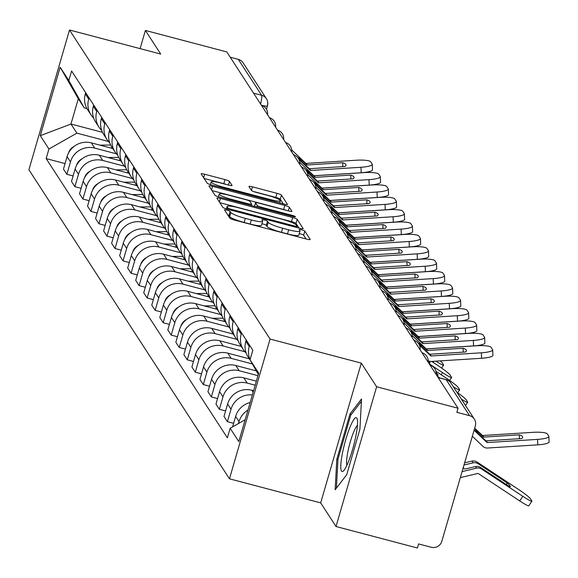 <?xml version="1.0" encoding="UTF-8"?>
<svg xmlns="http://www.w3.org/2000/svg" width="578" height="578" viewBox="0 0 578 578"><rect width="100%" height="100%" fill="white"/><g stroke="black" fill="none" stroke-linecap="round" stroke-linejoin="round"><path stroke-width="0.87" d="M226.995 210.132A2.948 0.433 16.2 0 0 224.517 209.857A2.948 0.433 16.2 0 0 224.531 209.937L229.899 218.209A4.212 0.614 16.2 0 0 234.422 220.045L306.694 239.119A4.212 0.614 16.2 0 0 310.227 239.516A4.212 0.614 16.2 0 0 310.198 239.4L304.837 231.128A2.948 0.433 16.2 0 0 301.673 229.842A2.948 0.433 16.2 0 0 299.194 229.567A2.948 0.433 16.2 0 0 299.216 229.647L299.91 230.716A13.475 1.965 16.2 0 1 299.996 231.084A13.475 1.965 16.2 0 1 288.675 229.82L282.656 228.231A13.475 1.965 16.2 0 1 268.192 222.349L267.498 221.273A2.948 0.433 16.2 0 0 264.334 219.987A2.948 0.433 16.2 0 0 261.856 219.712A2.948 0.433 16.2 0 0 261.877 219.792L262.571 220.861A13.475 1.965 16.2 0 1 262.658 221.23A13.475 1.965 16.2 0 1 251.336 219.965L245.318 218.376A13.475 1.965 16.2 0 1 230.853 212.494L230.152 211.418A2.948 0.433 16.2 0 0 226.995 210.132M306.087 238.96L303.652 235.203A2.948 0.433 16.2 0 0 300.488 233.917A2.948 0.433 16.2 0 0 299.252 233.642M299.996 231.084L298.812 235.159A13.475 1.965 16.2 0 1 287.49 233.895L281.472 232.305A13.475 1.965 16.2 0 1 267.007 226.424L266.314 225.348A2.948 0.433 16.2 0 0 263.149 224.062A2.948 0.433 16.2 0 0 261.913 223.787M229.495 181.434A4.212 0.614 16.2 0 0 224.972 179.599L204.699 174.245A4.212 0.614 16.2 0 0 201.158 173.848A4.212 0.614 16.2 0 0 201.187 173.964L207.148 183.147A4.212 0.614 16.2 0 0 211.671 184.982L283.935 204.056A4.212 0.614 16.2 0 0 287.476 204.453A4.212 0.614 16.2 0 0 287.447 204.337L281.486 195.154A4.212 0.614 16.2 0 0 276.97 193.319L252.478 186.853A4.212 0.614 16.2 0 0 248.937 186.456A4.212 0.614 16.2 0 0 248.966 186.571L251.517 190.502A4.212 0.614 16.2 0 0 256.04 192.344L268.185 195.545A11.264 1.647 16.2 0 1 280.352 200.768A11.264 1.647 16.2 0 1 270.887 199.713L223.31 187.156A11.264 1.647 16.2 0 1 211.143 181.933A11.264 1.647 16.2 0 1 220.608 182.988L228.534 185.083A4.212 0.614 16.2 0 0 232.074 185.48A4.212 0.614 16.2 0 0 232.045 185.365L229.495 181.434L228.44 185.061M361.293 363.129L320.689 502.889L336.02 526.515L376.625 386.754L361.293 363.129L270.078 339.055L69.505 29.998L160.72 54.072L145.389 30.446L226.786 51.926L458.029 408.234L456.844 412.309L469.524 415.654L446.216 379.739A8.576 1.416 -75.2 0 0 446.035 379.594A8.576 1.416 -75.2 0 0 445.811 379.638M376.625 386.754L458.029 408.234M220.406 198.449A4.212 0.614 16.2 0 0 216.866 198.052A4.212 0.614 16.2 0 0 216.894 198.167L222.855 207.35A4.212 0.614 16.2 0 0 227.378 209.185L299.642 228.259A4.212 0.614 16.2 0 0 303.183 228.657A4.212 0.614 16.2 0 0 303.154 228.541L297.193 219.358A4.212 0.614 16.2 0 0 292.678 217.523L220.406 198.449L219.38 201.989M215.002 195.248L209.041 186.065A4.212 0.614 16.2 0 1 209.012 185.95A4.212 0.614 16.2 0 1 212.552 186.347L284.824 205.421A4.212 0.614 16.2 0 1 289.34 207.256L291.89 211.187A4.212 0.614 16.2 0 1 291.919 211.302A4.212 0.614 16.2 0 1 288.386 210.905L259.074 203.174A4.212 0.614 16.2 0 0 255.534 202.777A4.212 0.614 16.2 0 0 255.563 202.892L257.253 205.501A4.212 0.614 16.2 0 0 261.776 207.336L292.287 215.392A2.948 0.433 16.2 0 1 295.474 216.757A2.948 0.433 16.2 0 1 292.995 216.475L219.524 197.084A4.212 0.614 16.2 0 1 215.002 195.248M336.02 526.515L417.417 548.002L418.602 543.927L431.282 547.272A8.576 8.367 147 0 0 441.83 541.283L475.333 425.964A8.576 8.367 147 0 0 469.524 415.654M320.689 502.889L229.473 478.815L28.9 169.766L69.505 29.998M145.389 30.446L140.107 48.631M230.225 57.222L238.288 59.353A8.576 8.367 -33 0 1 243.114 62.829L266.422 98.744A8.576 8.367 147 0 0 261.596 95.269L238.288 59.353M250.144 402.534A19.731 19.247 147 0 0 235.636 416.384L239.032 421.615A19.731 19.247 -33 0 1 247.955 410.077M239.032 421.615L238.476 423.53M235.636 416.384L232.587 426.875M250.101 359.617A19.731 19.247 -33 0 1 249.241 346.497L249.602 345.254M233.62 423.32L227.4 421.673L231.005 409.246A19.731 19.247 -33 0 1 252.355 394.933M246.206 340.023L245.845 341.266A19.731 19.247 147 0 0 248.106 356.973L250.708 360.975M253.583 390.685L251.871 390.237A19.731 19.247 147 0 0 227.609 404.015L224.004 416.442L227.4 421.673M246.199 353.136A19.731 19.247 -33 0 1 243.475 349.834A19.731 19.247 -33 0 1 241.214 334.127L241.575 332.885M225.593 410.951L219.373 409.303L222.978 396.876A19.731 19.247 -33 0 1 247.239 383.098L255.18 385.194M238.179 327.654L237.818 328.896A19.731 19.247 147 0 0 240.08 344.604L243.475 349.834M256.35 381.169L243.844 377.868A19.731 19.247 147 0 0 219.582 391.646L215.977 404.073L219.373 409.303M238.172 340.767A19.731 19.247 -33 0 1 235.448 337.465A19.731 19.247 -33 0 1 233.187 321.758L233.548 320.515M217.566 398.582L211.346 396.942L214.951 384.507A19.731 19.247 -33 0 1 239.213 370.729L257.947 375.678M230.152 315.285L229.791 316.527A19.731 19.247 147 0 0 232.053 332.234L235.448 337.465M256.307 370.91L235.817 365.498A19.731 19.247 147 0 0 211.555 379.276L207.95 391.703L211.346 396.942M230.145 328.398A19.731 19.247 -33 0 1 227.421 325.096A19.731 19.247 -33 0 1 225.16 309.389L225.521 308.146M209.539 386.212L203.319 384.572L206.924 372.138A19.731 19.247 -33 0 1 231.186 358.36L252.391 363.959M222.125 302.915L221.764 304.158A19.731 19.247 147 0 0 224.026 319.865L227.421 325.096M249.299 358.808L227.79 353.129A19.731 19.247 147 0 0 203.528 366.907L199.923 379.334L203.319 384.572M222.118 316.029A19.731 19.247 -33 0 1 219.394 312.727A19.731 19.247 -33 0 1 217.133 297.02L217.494 295.777M201.512 373.843L195.292 372.203L198.897 359.776A19.731 19.247 -33 0 1 223.159 345.998L244.884 351.727M214.098 290.546L213.737 291.789A19.731 19.247 147 0 0 215.999 307.496L219.394 312.727M241.272 346.439L219.763 340.76A19.731 19.247 147 0 0 195.501 354.538L191.896 366.965L195.292 372.203M214.091 303.66A19.731 19.247 -33 0 1 211.367 300.358A19.731 19.247 -33 0 1 209.106 284.651L209.467 283.408M193.486 361.474L187.265 359.834L190.87 347.407A19.731 19.247 -33 0 1 215.132 333.629L236.857 339.358M206.071 278.177L205.71 279.42A19.731 19.247 147 0 0 207.972 295.127L211.367 300.358M233.245 334.07L211.736 328.391A19.731 19.247 147 0 0 187.474 342.169L183.869 354.603L187.265 359.834M206.064 291.298A19.731 19.247 -33 0 1 203.34 287.989A19.731 19.247 -33 0 1 201.079 272.281L201.44 271.039M185.459 349.105L179.238 347.465L182.843 335.038A19.731 19.247 -33 0 1 207.105 321.26L228.83 326.989M198.044 265.808L197.683 267.05A19.731 19.247 147 0 0 199.945 282.758L203.34 287.989M225.218 321.7L203.709 316.029A19.731 19.247 147 0 0 179.447 329.807L175.842 342.234L179.238 347.465M198.037 278.928A19.731 19.247 -33 0 1 195.313 275.627A19.731 19.247 -33 0 1 193.052 259.919L193.413 258.677M177.432 336.736L171.211 335.096L174.816 322.669A19.731 19.247 -33 0 1 199.078 308.89L220.803 314.62M190.018 253.439L189.656 254.681A19.731 19.247 147 0 0 191.918 270.388L195.313 275.627M217.191 309.331L195.682 303.66A19.731 19.247 147 0 0 171.42 317.438L167.815 329.865L171.211 335.096M190.01 266.559A19.731 19.247 -33 0 1 187.286 263.257A19.731 19.247 -33 0 1 185.025 247.55L185.386 246.307M169.405 324.374L163.184 322.726L166.789 310.299A19.731 19.247 -33 0 1 191.051 296.521L212.776 302.251M181.991 241.069L181.629 242.312A19.731 19.247 147 0 0 183.891 258.019L187.286 263.257M209.164 296.962L187.655 291.29A19.731 19.247 147 0 0 163.393 305.068L159.788 317.495L163.184 322.726M181.983 254.19A19.731 19.247 -33 0 1 179.259 250.888A19.731 19.247 -33 0 1 176.998 235.181L177.359 233.938M161.378 312.004L155.157 310.357L158.762 297.93A19.731 19.247 -33 0 1 183.024 284.152L204.749 289.889M173.964 228.7L173.602 229.95A19.731 19.247 147 0 0 175.864 245.657L179.259 250.888M201.137 284.6L179.628 278.921A19.731 19.247 147 0 0 155.366 292.699L151.761 305.126L155.157 310.357M173.956 241.821A19.731 19.247 -33 0 1 171.233 238.519A19.731 19.247 -33 0 1 168.971 222.812L169.332 221.569M153.351 299.635L147.13 297.988L150.735 285.561A19.731 19.247 -33 0 1 174.997 271.783L196.722 277.519M165.937 216.338L165.575 217.581A19.731 19.247 147 0 0 167.837 233.288L171.233 238.519M193.11 272.231L171.601 266.552A19.731 19.247 147 0 0 147.339 280.33L143.734 292.757L147.13 297.988M165.929 229.452A19.731 19.247 -33 0 1 163.206 226.15A19.731 19.247 -33 0 1 160.944 210.443L161.305 209.2M145.324 287.266L139.103 285.619L142.708 273.192A19.731 19.247 -33 0 1 166.97 259.414L188.695 265.15M157.91 203.969L157.548 205.212A19.731 19.247 147 0 0 159.81 220.919L163.206 226.15M185.083 259.862L163.574 254.183A19.731 19.247 147 0 0 139.312 267.961L135.707 280.388L139.103 285.619M157.902 217.082A19.731 19.247 -33 0 1 155.179 213.781A19.731 19.247 -33 0 1 152.917 198.073L153.278 196.831M137.297 274.897L131.076 273.257L134.681 260.822A19.731 19.247 -33 0 1 158.943 247.044L180.668 252.781M149.883 191.6L149.521 192.842A19.731 19.247 147 0 0 151.783 208.55L155.179 213.781M177.056 247.492L155.547 241.814A19.731 19.247 147 0 0 131.285 255.592L127.68 268.019L131.076 273.257M149.875 204.713A19.731 19.247 -33 0 1 147.152 201.411A19.731 19.247 -33 0 1 144.89 185.704L145.251 184.461M129.27 262.528L123.049 260.888L126.654 248.461A19.731 19.247 -33 0 1 150.916 234.682L172.641 240.412M141.856 179.231L141.494 180.473A19.731 19.247 147 0 0 143.756 196.18L147.152 201.411M169.029 235.123L147.52 229.444A19.731 19.247 147 0 0 123.258 243.222L119.653 255.649L123.049 260.888M141.848 192.344A19.731 19.247 -33 0 1 139.125 189.042A19.731 19.247 -33 0 1 136.863 173.335L137.224 172.092M121.243 250.158L115.022 248.518L118.627 236.091A19.731 19.247 -33 0 1 142.889 222.313L164.614 228.043M133.829 166.861L133.467 168.104A19.731 19.247 147 0 0 135.729 183.811L139.125 189.042M161.002 222.754L139.493 217.075A19.731 19.247 147 0 0 115.232 230.853L111.626 243.28L115.022 248.518M133.821 179.975A19.731 19.247 -33 0 1 131.098 176.673A19.731 19.247 -33 0 1 128.836 160.966L129.197 159.723M113.216 237.789L106.995 236.149L110.6 223.722A19.731 19.247 -33 0 1 134.862 209.944L156.587 215.673M125.802 154.492L125.44 155.735A19.731 19.247 147 0 0 127.702 171.442L131.098 176.673M152.975 210.385L131.466 204.706A19.731 19.247 147 0 0 107.205 218.484L103.599 230.918L106.995 236.149M125.794 167.613A19.731 19.247 -33 0 1 123.071 164.304A19.731 19.247 -33 0 1 120.809 148.597L121.17 147.354M105.189 225.42L98.968 223.78L102.573 211.353A19.731 19.247 -33 0 1 126.835 197.575L148.56 203.304M117.775 142.123L117.413 143.366A19.731 19.247 147 0 0 119.675 159.073L123.071 164.304M144.948 198.016L123.439 192.344A19.731 19.247 147 0 0 99.178 206.122L95.572 218.549L98.968 223.78M117.767 155.244A19.731 19.247 -33 0 1 115.044 151.942A19.731 19.247 -33 0 1 112.782 136.235L113.144 134.992M97.162 213.058L90.941 211.411L94.546 198.984A19.731 19.247 -33 0 1 118.808 185.206L140.533 190.935M109.748 129.754L109.387 130.996A19.731 19.247 147 0 0 111.648 146.704L115.044 151.942M136.921 185.646L115.412 179.975A19.731 19.247 147 0 0 91.151 193.753L87.545 206.18L90.941 211.411M109.741 142.874A19.731 19.247 -33 0 1 107.017 139.573A19.731 19.247 -33 0 1 104.755 123.865L105.117 122.623M89.135 200.689L82.914 199.042L86.519 186.615A19.731 19.247 -33 0 1 110.781 172.836L132.507 178.566M101.721 117.385L101.36 118.627A19.731 19.247 147 0 0 103.621 134.334L107.017 139.573M128.894 173.277L107.385 167.606A19.731 19.247 147 0 0 83.124 181.384L79.518 193.811L82.914 199.042M101.714 130.505A19.731 19.247 -33 0 1 98.99 127.203A19.731 19.247 -33 0 1 96.728 111.496L97.09 110.254M81.108 188.32L74.887 186.672L78.492 174.245A19.731 19.247 -33 0 1 102.754 160.467L124.48 166.204M93.694 105.015L93.333 106.265A19.731 19.247 147 0 0 95.594 121.972L98.99 127.203M120.867 160.915L99.358 155.236A19.731 19.247 147 0 0 75.097 169.014L71.491 181.441L74.887 186.672M93.687 118.136A19.731 19.247 -33 0 1 90.963 114.834A19.731 19.247 -33 0 1 88.701 99.127L89.063 97.884M73.081 175.95L66.86 174.303L70.465 161.876A19.731 19.247 -33 0 1 94.727 148.098L116.453 153.835M85.667 92.653L85.306 93.896A19.731 19.247 147 0 0 87.567 109.603L90.963 114.834M112.84 148.546L91.331 142.867A19.731 19.247 147 0 0 67.07 156.645L63.464 169.072L66.86 174.303M258.301 374.45L250.043 359.798L258.691 373.121L238.801 441.578L230.16 428.255L245.144 419.744M86.96 108.599L84.222 107.876L78.305 98.759L70.971 124.024L76.888 133.142L48.935 149.016L46.153 158.589L227.371 437.835L230.16 428.255M48.935 149.016L40.287 135.693L60.177 67.236L68.818 80.559L84.222 107.876M250.043 359.798L252.824 350.225L71.6 70.986L68.818 80.559M270.078 339.055L229.473 478.815M336.786 459.394L335.161 489.754L346.721 474.697L359.906 429.295L361.539 398.943L349.979 413.993L336.786 459.394L337.935 459.698M102.494 132.34L70.971 124.024L40.287 135.693M76.888 133.142L108.426 141.466M65.054 163.581L46.153 158.589M78.305 98.759L60.177 67.236M351.359 414.354L349.979 413.993M227.703 214.814A2.948 0.433 16.2 0 1 228.975 215.493L229.668 216.569A13.475 1.965 16.2 0 0 244.133 222.451L245.318 218.376M262.658 221.23L261.473 225.304A13.475 1.965 16.2 0 1 250.151 224.04L244.133 222.451M299.043 228.1L296.015 223.433A4.212 0.614 16.2 0 0 291.493 221.598L219.828 202.683M227.92 207.979A2.948 0.433 16.2 0 0 231.084 209.265L294.52 226.005A2.948 0.433 16.2 0 0 296.998 226.287A2.948 0.433 16.2 0 0 296.976 226.2L296.247 225.073A13.475 1.965 16.2 0 0 281.782 219.192L238.418 207.748A13.475 1.965 16.2 0 0 227.096 206.483A13.475 1.965 16.2 0 0 227.19 206.852L227.92 207.979L227.559 209.236M211.974 190.581L283.639 209.496L284.824 205.421M286.406 210.385A4.212 0.614 16.2 0 0 283.639 209.496M228.657 195.147A11.264 1.647 16.2 0 0 219.192 194.085A11.264 1.647 16.2 0 0 231.359 199.309L248.121 203.731A4.212 0.614 16.2 0 0 251.661 204.128A4.212 0.614 16.2 0 0 251.632 204.012L249.942 201.404A4.212 0.614 16.2 0 0 245.419 199.569L228.657 195.147M283.336 203.897L280.308 199.229A4.212 0.614 16.2 0 0 275.785 197.394L253.265 191.448M226.562 184.563A4.212 0.614 16.2 0 0 223.787 183.674L204.121 178.479M506.249 484.458L507.253 482.991A26.595 2.29 34.5 0 1 510.28 486.625A26.595 2.29 34.5 0 1 509.673 486.719L480.506 467.436A6.437 6.279 147 0 0 475.521 466.576L465.377 468.975A26.595 5.505 167.6 0 1 463.05 468.259M460.334 477.609L477.724 473.483A0.86 0.838 -33 0 1 478.389 473.599L519.687 500.902L522.83 496.321A12.868 1.113 34.5 0 0 531.897 501.234A12.868 1.113 34.5 0 0 531.803 500.895L530.308 498.597A12.868 1.113 34.5 0 0 518.256 489.27L476.951 461.966L478.085 463.708A6.437 6.279 147 0 0 473.1 462.848L463.997 465.001M462.082 471.59L476.547 468.158A6.437 6.279 -33 0 1 481.532 469.025L522.83 496.321M464.625 462.841L471.966 461.1A6.437 6.279 -33 0 1 476.951 461.966M507.253 482.991L478.085 463.708M463.679 468.541L463.375 467.14M531.897 501.234L528.747 505.808A12.868 1.113 -145.5 0 1 519.687 500.902M474.09 430.263L486.777 442.322L485.643 440.58L478.244 433.543A26.595 1.337 44.2 0 1 475.629 430.343A26.595 1.337 44.2 0 1 475.383 429.707A26.595 1.337 44.2 0 1 475.824 429.815L475.506 430.148M474.704 428.146L482.197 435.263A0.86 0.838 147 0 0 482.825 435.494L532.981 432.33A12.868 2.457 -2.4 0 1 547.287 433.905L548.782 436.202A12.868 2.457 -2.4 0 1 548.876 436.477L549.1 441.939A12.868 2.457 177.6 0 1 537.786 444.858L537.562 439.388A12.868 2.457 -2.4 0 0 548.876 436.477M475.824 429.815L483.222 436.852A0.86 0.838 147 0 0 483.858 437.076L519.275 434.844L519.434 438.716M485.643 440.58A0.86 0.838 147 0 0 486.279 440.804L521.696 438.572A26.595 5.079 177.6 0 0 522.649 437.149A26.595 5.079 177.6 0 0 519.275 434.844M486.777 442.322A0.86 0.838 147 0 0 487.406 442.553L537.562 439.388M472.342 436.282L482.897 446.317A6.437 6.279 147 0 0 487.637 448.015L537.786 444.858M355.911 435.783A27.881 4.602 -75.2 0 0 357.262 419.101A27.881 4.602 -75.2 0 0 350.723 425.422A27.881 4.602 -75.2 0 0 342.422 453.34A27.881 4.602 -75.2 0 0 343.643 470.702A27.881 4.602 -75.2 0 0 355.911 435.783M357.421 425.43A21.111 3.482 -75.2 0 0 347.79 452.191A21.111 3.482 -75.2 0 0 346.908 465.276M336.41 488.121L337.964 459.149L350.745 415.156L361.416 401.262M456.916 392.274A12.868 1.113 34.5 0 1 466.092 399.644L467.588 401.948A12.868 1.113 34.5 0 1 467.681 402.288L465.485 405.481M461.381 399.152A12.868 1.113 34.5 0 0 467.681 402.288M224.799 321.057L222.819 321.072M223.065 318.196L212.242 318.276M186.405 319.605A10.722 10.462 147 0 0 180.849 326.281M436.195 372.774A26.595 2.29 34.5 0 1 438.037 375.31A26.595 2.29 34.5 0 1 437.43 375.404L436.18 374.58M435.971 371.314L446.014 377.954A12.868 1.113 34.5 0 1 458.065 387.282L459.561 389.579A12.868 1.113 34.5 0 1 459.655 389.919L457.668 392.802M437.214 376.162L439.988 378.005M453.354 386.783A12.868 1.113 34.5 0 0 459.655 389.919M216.772 308.688L214.792 308.703M215.038 305.827L204.215 305.906M178.378 307.243A10.722 10.462 147 0 0 172.822 313.919M428.818 361.055A26.595 2.29 34.5 0 1 430.01 362.941A26.595 2.29 34.5 0 1 429.403 363.035L428.154 362.211M431.694 361.423L437.987 365.585A12.868 1.113 34.5 0 1 450.038 374.912L451.534 377.21A12.868 1.113 34.5 0 1 451.628 377.55L449.641 380.432M429.187 363.793L442.567 372.637A12.868 1.113 34.5 0 0 451.628 377.55M208.745 296.319L206.765 296.333M207.011 293.465L196.188 293.537M170.351 294.874A10.722 10.462 147 0 0 164.795 301.55M440.364 360.874A12.868 1.113 34.5 0 1 442.011 362.543L443.507 364.841A12.868 1.113 34.5 0 1 443.601 365.18L441.614 368.063M435.899 361.156A12.868 1.113 34.5 0 0 443.601 365.18M200.718 283.95L198.738 283.964M198.984 281.096L188.161 281.175M162.324 282.505A10.722 10.462 147 0 0 156.768 289.181M192.691 271.581L190.711 271.595M190.957 268.727L180.134 268.806M154.297 270.136A10.722 10.462 147 0 0 148.741 276.811M184.664 259.211L182.684 259.226M182.93 256.357L172.107 256.437M146.27 257.766A10.722 10.462 147 0 0 140.714 264.442M176.637 246.842L174.657 246.857M174.903 243.988L164.08 244.068M138.243 245.397A10.722 10.462 147 0 0 132.687 252.073M168.61 234.473L166.63 234.487M166.876 231.619L156.053 231.699M130.216 233.028A10.722 10.462 147 0 0 124.66 239.704M160.583 222.104L158.603 222.118M158.849 219.25L148.026 219.329M122.189 220.659A10.722 10.462 147 0 0 116.633 227.335M152.556 209.735L150.576 209.749M150.822 206.881L139.999 206.96M114.162 208.29A10.722 10.462 147 0 0 108.606 214.965M144.529 197.373L142.549 197.387M142.795 194.511L131.972 194.591M106.135 195.92A10.722 10.462 147 0 0 100.579 202.596M136.502 185.003L134.522 185.018M134.768 182.149L123.945 182.222M98.108 183.558A10.722 10.462 147 0 0 92.552 190.234M128.475 172.634L126.495 172.649M126.741 169.78L115.918 169.853M90.081 171.189A10.722 10.462 147 0 0 84.525 177.865M120.448 160.265L118.468 160.279M118.714 157.411L107.891 157.491M82.054 158.82A10.722 10.462 147 0 0 76.498 165.496M419.418 345.131L430.588 355.745L429.454 353.996L422.056 346.966A26.595 1.337 44.2 0 1 419.44 343.766A26.595 1.337 44.2 0 1 419.195 343.13A26.595 1.337 44.2 0 1 419.635 343.238L419.317 343.563M412.1 335.471L426.008 348.686A0.86 0.838 147 0 0 426.636 348.917L476.792 345.752A12.868 2.457 -2.4 0 1 491.098 347.32L492.593 349.625A12.868 2.457 -2.4 0 1 492.687 349.892L492.911 355.362A12.868 2.457 177.6 0 1 481.597 358.273L481.373 352.804A12.868 2.457 -2.4 0 0 492.687 349.892M419.635 343.238L427.034 350.275A0.86 0.838 147 0 0 427.669 350.499L463.086 348.267L463.253 352.132M429.454 353.996A0.86 0.838 147 0 0 430.09 354.227L465.507 351.995A26.595 5.079 177.6 0 0 466.46 350.564A26.595 5.079 177.6 0 0 463.086 348.267M430.588 355.745A0.86 0.838 147 0 0 431.217 355.969L481.373 352.804M428.19 360.78A6.437 6.279 147 0 0 431.448 361.438L481.597 358.273M413.292 339.308L414.679 340.623M411.392 332.762L422.561 343.375L421.427 341.634L414.029 334.597A26.595 1.337 44.2 0 1 411.413 331.396A26.595 1.337 44.2 0 1 411.168 330.761A26.595 1.337 44.2 0 1 411.608 330.869L411.29 331.201M404.073 323.102L417.981 336.317A0.86 0.838 147 0 0 418.609 336.548L468.765 333.383A12.868 2.457 -2.4 0 1 483.071 334.958L484.566 337.256A12.868 2.457 -2.4 0 1 484.66 337.523L484.884 342.992A12.868 2.457 177.6 0 1 473.57 345.904L473.346 340.435A12.868 2.457 -2.4 0 0 484.66 337.523M411.608 330.869L419.007 337.906A0.86 0.838 147 0 0 419.642 338.13L455.059 335.897L455.226 339.763M421.427 341.634A0.86 0.838 147 0 0 422.063 341.858L457.48 339.626A26.595 5.079 177.6 0 0 458.433 338.195A26.595 5.079 177.6 0 0 455.059 335.897M422.561 343.375A0.86 0.838 147 0 0 423.19 343.599L473.346 340.435M405.265 326.938L406.652 328.261M426.362 348.888L473.57 345.904M403.365 320.393L414.534 331.006L413.4 329.265L406.002 322.228A26.595 1.337 44.2 0 1 403.386 319.027A26.595 1.337 44.2 0 1 403.141 318.391A26.595 1.337 44.2 0 1 403.581 318.5L403.263 318.832M396.046 310.733L409.954 323.947A0.86 0.838 147 0 0 410.582 324.179L460.738 321.014A12.868 2.457 -2.4 0 1 475.044 322.589L476.539 324.887A12.868 2.457 -2.4 0 1 476.633 325.154L476.857 330.623A12.868 2.457 177.6 0 1 465.543 333.535L465.319 328.073A12.868 2.457 -2.4 0 0 476.633 325.154M403.581 318.5L410.98 325.537A0.86 0.838 147 0 0 411.615 325.761L447.032 323.528L447.199 327.394M413.4 329.265A0.86 0.838 147 0 0 414.036 329.489L449.453 327.256A26.595 5.079 177.6 0 0 450.406 325.826A26.595 5.079 177.6 0 0 447.032 323.528M414.534 331.006A0.86 0.838 147 0 0 415.163 331.23L465.319 328.073M397.238 314.569L398.625 315.891M418.335 336.519L465.543 333.535M395.338 308.023L406.507 318.637L405.373 316.896L397.975 309.859A26.595 1.337 44.2 0 1 395.359 306.658A26.595 1.337 44.2 0 1 395.114 306.022A26.595 1.337 44.2 0 1 395.554 306.13L395.236 306.463M388.019 298.364L401.927 311.578A0.86 0.838 147 0 0 402.555 311.809L452.711 308.645A12.868 2.457 -2.4 0 1 467.017 310.22L468.512 312.517A12.868 2.457 -2.4 0 1 468.606 312.792L468.83 318.261A12.868 2.457 177.6 0 1 457.516 321.173L457.292 315.704A12.868 2.457 -2.4 0 0 468.606 312.792M395.554 306.13L402.953 313.168A0.86 0.838 147 0 0 403.589 313.392L439.005 311.159L439.172 315.032M405.373 316.896A0.86 0.838 147 0 0 406.009 317.12L441.426 314.887A26.595 5.079 177.6 0 0 442.38 313.464A26.595 5.079 177.6 0 0 439.005 311.159M406.507 318.637A0.86 0.838 147 0 0 407.136 318.868L457.292 315.704M389.211 302.2L390.598 303.522M410.308 324.15L457.516 321.173M387.311 295.654L398.48 306.268L397.346 304.527L389.948 297.489A26.595 1.337 44.2 0 1 387.332 294.296A26.595 1.337 44.2 0 1 387.087 293.653A26.595 1.337 44.2 0 1 387.527 293.761L387.209 294.094M379.992 285.994L393.9 299.216A0.86 0.838 147 0 0 394.528 299.44L444.684 296.276A12.868 2.457 -2.4 0 1 458.99 297.851L460.485 300.148A12.868 2.457 -2.4 0 1 460.579 300.423L460.803 305.892A12.868 2.457 177.6 0 1 449.489 308.804L449.265 303.334A12.868 2.457 -2.4 0 0 460.579 300.423M387.527 293.761L394.926 300.798A0.86 0.838 147 0 0 395.562 301.022L430.978 298.79L431.145 302.662M397.346 304.527A0.86 0.838 147 0 0 397.982 304.751L433.399 302.518A26.595 5.079 177.6 0 0 434.353 301.095A26.595 5.079 177.6 0 0 430.978 298.79M398.48 306.268A0.86 0.838 147 0 0 399.109 306.499L449.265 303.334M381.184 289.831L382.571 291.153M402.281 311.78L449.489 308.804M379.284 283.285L390.453 293.899L389.319 292.157L381.921 285.12A26.595 1.337 44.2 0 1 379.305 281.927A26.595 1.337 44.2 0 1 379.06 281.284A26.595 1.337 44.2 0 1 379.5 281.399L379.182 281.724M371.965 273.625L385.873 286.847A0.86 0.838 147 0 0 386.501 287.071L436.657 283.906A12.868 2.457 -2.4 0 1 450.963 285.481L452.458 287.779A12.868 2.457 -2.4 0 1 452.552 288.054L452.776 293.523A12.868 2.457 177.6 0 1 441.462 296.435L441.238 290.965A12.868 2.457 -2.4 0 0 452.552 288.054M379.5 281.399L386.899 288.429A0.86 0.838 147 0 0 387.535 288.66L422.952 286.421L423.118 290.293M389.319 292.157A0.86 0.838 147 0 0 389.955 292.381L425.372 290.149A26.595 5.079 177.6 0 0 426.326 288.725A26.595 5.079 177.6 0 0 422.952 286.421M390.453 293.899A0.86 0.838 147 0 0 391.082 294.13L441.238 290.965M373.157 277.469L374.544 278.784M394.254 299.411L441.462 296.435M371.257 270.916L382.426 281.529L381.292 279.788L373.894 272.751A26.595 1.337 44.2 0 1 371.278 269.558A26.595 1.337 44.2 0 1 371.033 268.914A26.595 1.337 44.2 0 1 371.473 269.03L371.155 269.355M363.938 261.256L377.846 274.478A0.86 0.838 147 0 0 378.474 274.702L428.63 271.537A12.868 2.457 -2.4 0 1 442.936 273.112L444.431 275.41A12.868 2.457 -2.4 0 1 444.525 275.684L444.749 281.154A12.868 2.457 177.6 0 1 433.435 284.065L433.211 278.596A12.868 2.457 -2.4 0 0 444.525 275.684M371.473 269.03L378.872 276.06A0.86 0.838 147 0 0 379.508 276.291L414.925 274.051L415.091 277.924M381.292 279.788A0.86 0.838 147 0 0 381.928 280.012L417.345 277.78A26.595 5.079 177.6 0 0 418.299 276.356A26.595 5.079 177.6 0 0 414.925 274.051M382.426 281.529A0.86 0.838 147 0 0 383.055 281.761L433.211 278.596M365.13 265.1L366.517 266.415M386.227 287.042L433.435 284.065M363.23 258.547L374.4 269.167L373.265 267.419L365.867 260.389A26.595 1.337 44.2 0 1 363.251 257.188A26.595 1.337 44.2 0 1 363.006 256.553A26.595 1.337 44.2 0 1 363.446 256.661L363.129 256.986M355.911 248.894L369.819 262.109A0.86 0.838 147 0 0 370.447 262.333L420.603 259.168A12.868 2.457 -2.4 0 1 434.909 260.743L436.404 263.041A12.868 2.457 -2.4 0 1 436.498 263.315L436.722 268.784A12.868 2.457 177.6 0 1 425.408 271.696L425.184 266.227A12.868 2.457 -2.4 0 0 436.498 263.315M363.446 256.661L370.845 263.691A0.86 0.838 147 0 0 371.481 263.922L406.898 261.682L407.064 265.555M373.265 267.419A0.86 0.838 147 0 0 373.901 267.65L409.318 265.41A26.595 5.079 177.6 0 0 410.272 263.987A26.595 5.079 177.6 0 0 406.898 261.682M374.4 269.167A0.86 0.838 147 0 0 375.028 269.391L425.184 266.227M357.103 252.731L358.49 254.045M378.2 274.673L425.408 271.696M355.203 246.177L366.373 256.798L365.238 255.05L357.84 248.02A26.595 1.337 44.2 0 1 355.224 244.819A26.595 1.337 44.2 0 1 354.979 244.183A26.595 1.337 44.2 0 1 355.419 244.292L355.102 244.617M347.884 236.525L361.792 249.739A0.86 0.838 147 0 0 362.42 249.963L412.576 246.799A12.868 2.457 -2.4 0 1 426.882 248.374L428.377 250.671A12.868 2.457 -2.4 0 1 428.471 250.946L428.695 256.415A12.868 2.457 177.6 0 1 417.381 259.327L417.157 253.858A12.868 2.457 -2.4 0 0 428.471 250.946M355.419 244.292L362.818 251.322A0.86 0.838 147 0 0 363.454 251.553L398.871 249.32L399.037 253.186M365.238 255.05A0.86 0.838 147 0 0 365.874 255.281L401.291 253.041A26.595 5.079 177.6 0 0 402.245 251.618A26.595 5.079 177.6 0 0 398.871 249.32M366.373 256.798A0.86 0.838 147 0 0 367.001 257.022L417.157 253.858M349.076 240.361L350.463 241.676M370.173 262.304L417.381 259.327M347.176 233.815L358.346 244.429L357.211 242.681L349.813 235.651A26.595 1.337 44.2 0 1 347.197 232.45A26.595 1.337 44.2 0 1 346.952 231.814A26.595 1.337 44.2 0 1 347.392 231.923L347.075 232.248M339.857 224.156L353.765 237.37A0.86 0.838 147 0 0 354.393 237.594L404.549 234.437A12.868 2.457 -2.4 0 1 418.855 236.005L420.351 238.309A12.868 2.457 -2.4 0 1 420.444 238.577L420.668 244.046A12.868 2.457 177.6 0 1 409.354 246.958L409.13 241.488A12.868 2.457 -2.4 0 0 420.444 238.577M347.392 231.923L354.791 238.96A0.86 0.838 147 0 0 355.427 239.184L390.844 236.951L391.01 240.816M357.211 242.681A0.86 0.838 147 0 0 357.847 242.912L393.264 240.672A26.595 5.079 177.6 0 0 394.218 239.249A26.595 5.079 177.6 0 0 390.844 236.951M358.346 244.429A0.86 0.838 147 0 0 358.974 244.653L409.13 241.488M341.049 227.992L342.436 229.307M362.146 249.934L409.354 246.958M339.149 221.446L350.319 232.06L349.184 230.311L341.786 223.281A26.595 1.337 44.2 0 1 339.17 220.081A26.595 1.337 44.2 0 1 338.925 219.445A26.595 1.337 44.2 0 1 339.365 219.553L339.048 219.878M331.83 211.786L345.738 225.001A0.86 0.838 147 0 0 346.366 225.232L396.522 222.068A12.868 2.457 -2.4 0 1 410.828 223.635L412.324 225.94A12.868 2.457 -2.4 0 1 412.417 226.208L412.641 231.677A12.868 2.457 177.6 0 1 401.327 234.589L401.103 229.119A12.868 2.457 -2.4 0 0 412.417 226.208M339.365 219.553L346.764 226.59A0.86 0.838 147 0 0 347.4 226.814L382.817 224.582L382.983 228.447M349.184 230.311A0.86 0.838 147 0 0 349.82 230.543L385.237 228.31A26.595 5.079 177.6 0 0 386.191 226.879A26.595 5.079 177.6 0 0 382.817 224.582M350.319 232.06A0.86 0.838 147 0 0 350.947 232.284L401.103 229.119M333.022 215.623L334.409 216.945M354.119 237.572L401.327 234.589M331.122 209.077L342.292 219.691L341.157 217.949L333.759 210.912A26.595 1.337 44.2 0 1 331.143 207.712A26.595 1.337 44.2 0 1 330.898 207.076A26.595 1.337 44.2 0 1 331.339 207.184L331.021 207.516M323.803 199.417L337.711 212.632A0.86 0.838 147 0 0 338.34 212.863L388.495 209.698A12.868 2.457 -2.4 0 1 402.801 211.273L404.297 213.571A12.868 2.457 -2.4 0 1 404.39 213.838L404.614 219.308A12.868 2.457 177.6 0 1 393.3 222.219L393.076 216.75A12.868 2.457 -2.4 0 0 404.39 213.838M331.339 207.184L338.737 214.221A0.86 0.838 147 0 0 339.373 214.445L374.79 212.213L374.956 216.078M341.157 217.949A0.86 0.838 147 0 0 341.793 218.173L377.21 215.941A26.595 5.079 177.6 0 0 378.164 214.51A26.595 5.079 177.6 0 0 374.79 212.213M342.292 219.691A0.86 0.838 147 0 0 342.92 219.915L393.076 216.75M324.995 203.254L326.382 204.576M346.092 225.203L393.3 222.219M323.095 196.708L334.265 207.321L333.13 205.58L325.732 198.543A26.595 1.337 44.2 0 1 323.116 195.342A26.595 1.337 44.2 0 1 322.871 194.707A26.595 1.337 44.2 0 1 323.312 194.815L322.994 195.147M315.776 187.048L329.684 200.263A0.86 0.838 147 0 0 330.313 200.494L380.469 197.329A12.868 2.457 -2.4 0 1 394.774 198.904L396.27 201.202A12.868 2.457 -2.4 0 1 396.364 201.476L396.587 206.938A12.868 2.457 177.6 0 1 385.273 209.85L385.049 204.388A12.868 2.457 -2.4 0 0 396.364 201.476M323.312 194.815L330.71 201.852A0.86 0.838 147 0 0 331.346 202.076L366.763 199.844L366.929 203.709M333.13 205.58A0.86 0.838 147 0 0 333.766 205.804L369.183 203.572A26.595 5.079 177.6 0 0 370.137 202.141A26.595 5.079 177.6 0 0 366.763 199.844M334.265 207.321A0.86 0.838 147 0 0 334.893 207.545L385.049 204.388M316.968 190.885L318.355 192.207M338.065 212.834L385.273 209.85M315.068 184.339L326.238 194.952L325.103 193.211L317.705 186.174A26.595 1.337 44.2 0 1 315.089 182.973A26.595 1.337 44.2 0 1 314.844 182.337A26.595 1.337 44.2 0 1 315.285 182.446L314.967 182.778M307.749 174.679L321.657 187.893A0.86 0.838 147 0 0 322.286 188.125L372.442 184.96A12.868 2.457 -2.4 0 1 386.747 186.535L388.243 188.833A12.868 2.457 -2.4 0 1 388.337 189.107L388.56 194.576A12.868 2.457 177.6 0 1 377.246 197.488L377.022 192.019A12.868 2.457 -2.4 0 0 388.337 189.107M315.285 182.446L322.683 189.483A0.86 0.838 147 0 0 323.319 189.707L358.736 187.474L358.902 191.347M325.103 193.211A0.86 0.838 147 0 0 325.739 193.435L361.156 191.202A26.595 5.079 177.6 0 0 362.11 189.779A26.595 5.079 177.6 0 0 358.736 187.474M326.238 194.952A0.86 0.838 147 0 0 326.866 195.183L377.022 192.019M308.941 178.515L310.328 179.837M330.038 200.465L377.246 197.488M307.041 171.969L318.211 182.583L317.076 180.842L309.678 173.805A26.595 1.337 44.2 0 1 307.062 170.611A26.595 1.337 44.2 0 1 306.817 169.968A26.595 1.337 44.2 0 1 307.258 170.077L306.94 170.409M299.722 162.31L313.63 175.531A0.86 0.838 147 0 0 314.259 175.755L364.415 172.591A12.868 2.457 -2.4 0 1 378.72 174.166L380.216 176.463A12.868 2.457 -2.4 0 1 380.31 176.738L380.534 182.207A12.868 2.457 177.6 0 1 369.219 185.119L368.995 179.65A12.868 2.457 -2.4 0 0 380.31 176.738M307.258 170.077L314.656 177.114A0.86 0.838 147 0 0 315.292 177.338L350.709 175.105L350.875 178.978M317.076 180.842A0.86 0.838 147 0 0 317.712 181.066L353.129 178.833A26.595 5.079 177.6 0 0 354.083 177.41A26.595 5.079 177.6 0 0 350.709 175.105M318.211 182.583A0.86 0.838 147 0 0 318.839 182.814L368.995 179.65M300.914 166.146L302.301 167.468M322.011 188.096L369.219 185.119M112.421 147.896L110.441 147.91M110.687 145.042L99.864 145.121M74.027 146.451A10.722 10.462 147 0 0 68.471 153.127M299.014 159.6L310.184 170.214L309.049 168.473L301.651 161.435A26.595 1.337 44.2 0 1 299.036 158.242A26.595 1.337 44.2 0 1 298.79 157.599A26.595 1.337 44.2 0 1 299.231 157.715L298.913 158.04M291.695 149.94L305.603 163.162A0.86 0.838 147 0 0 306.232 163.386L356.388 160.222A12.868 2.457 -2.4 0 1 370.693 161.797L372.189 164.094A12.868 2.457 -2.4 0 1 372.283 164.369L372.507 169.838A12.868 2.457 177.6 0 1 361.192 172.75L360.968 167.28A12.868 2.457 -2.4 0 0 372.283 164.369M299.231 157.715L306.629 164.744A0.86 0.838 147 0 0 307.265 164.976L342.682 162.736L342.848 166.608M309.049 168.473A0.86 0.838 147 0 0 309.685 168.697L345.102 166.464A26.595 5.079 177.6 0 0 346.056 165.041A26.595 5.079 177.6 0 0 342.682 162.736M310.184 170.214A0.86 0.838 147 0 0 310.812 170.445L360.968 167.28M292.887 153.784L294.274 155.099M313.984 175.726L361.192 172.75M75.097 169.014L78.492 174.245M83.124 181.384L86.519 186.615M91.151 193.753L94.546 198.984M99.178 206.122L102.573 211.353M107.205 218.484L110.6 223.722M115.232 230.853L118.627 236.091M123.258 243.222L126.654 248.461M131.285 255.592L134.681 260.822M139.312 267.961L142.708 273.192M147.339 280.33L150.735 285.561M155.366 292.699L158.762 297.93M163.393 305.068L166.789 310.299M171.42 317.438L174.816 322.669M179.447 329.807L182.843 335.038M187.474 342.169L190.87 347.407M195.501 354.538L198.897 359.776M203.528 366.907L206.924 372.138M211.555 379.276L214.951 384.507M219.582 391.646L222.978 396.876M227.609 404.015L231.005 409.246M67.07 156.645L70.465 161.876M91.331 142.867L94.727 148.098M99.358 155.236L102.754 160.467M93.333 106.265L96.728 111.496M107.385 167.606L110.781 172.836M101.36 118.627L104.755 123.865M115.412 179.975L118.808 185.206M109.387 130.996L112.782 136.235M123.439 192.344L126.835 197.575M117.413 143.366L120.809 148.597M131.466 204.706L134.862 209.944M125.44 155.735L128.836 160.966M139.493 217.075L142.889 222.313M133.467 168.104L136.863 173.335M147.52 229.444L150.916 234.682M141.494 180.473L144.89 185.704M155.547 241.814L158.943 247.044M149.521 192.842L152.917 198.073M163.574 254.183L166.97 259.414M157.548 205.212L160.944 210.443M171.601 266.552L174.997 271.783M165.575 217.581L168.971 222.812M179.628 278.921L183.024 284.152M173.602 229.95L176.998 235.181M187.655 291.29L191.051 296.521M181.629 242.312L185.025 247.55M195.682 303.66L199.078 308.89M189.656 254.681L193.052 259.919M203.709 316.029L207.105 321.26M197.683 267.05L201.079 272.281M211.736 328.391L215.132 333.629M205.71 279.42L209.106 284.651M219.763 340.76L223.159 345.998M213.737 291.789L217.133 297.02M227.79 353.129L231.186 358.36M221.764 304.158L225.16 309.389M235.817 365.498L239.213 370.729M229.791 316.527L233.187 321.758M243.844 377.868L247.239 383.098M237.818 328.896L241.214 334.127M251.871 390.237L253.15 392.202M245.845 341.266L249.241 346.497M85.306 93.896L88.701 99.127M438.153 377.615L446.216 379.739A8.576 8.367 147 0 1 451.042 383.221A8.576 8.576 0 0 0 446.035 379.594L438.073 377.499M253.532 93.137L261.596 95.269A8.576 1.416 -75.2 0 1 260.548 103.953M266.458 109.264L267.462 105.81A8.576 1.25 -163.8 0 0 267.404 105.579A8.576 8.367 147 0 0 266.422 98.744A8.576 8.576 0 0 1 267.462 105.81A8.576 1.25 -163.8 0 1 261.422 105.297M229.668 216.569L230.853 212.494M250.151 224.04L251.336 219.965M266.314 225.348L267.498 221.273M267.007 226.424L268.192 222.349M281.472 232.305L282.656 228.231M287.49 233.895L288.675 229.82M303.652 235.203L304.837 231.128M228.975 215.493L230.152 211.418M291.493 221.598L292.678 217.523M296.015 223.433L297.193 219.358M230.839 210.103L231.084 209.265M294.281 226.843L294.52 226.005M296.615 227.465L296.94 226.345M226.576 208.961L227.19 206.852M211.526 189.887L212.552 186.347M288.292 210.883L289.34 207.256M254.566 206.332L255.563 202.892M256.834 206.938L257.253 205.501M261.531 208.174L261.776 207.336M292.049 216.23L292.287 215.392M231.121 200.147L231.359 199.309M247.883 204.569L248.121 203.731M251.213 205.45L251.575 204.207M223.065 187.994L223.31 187.156M270.641 200.552L270.887 199.713M251.444 190.393L252.478 186.853M275.785 197.394L276.97 193.319M280.308 199.229L281.486 195.154M203.673 177.786L204.699 174.245M223.787 183.674L224.972 179.599M480.506 467.436L481.532 469.025M471.966 461.1L473.1 462.848M475.521 466.576L476.547 468.158M483.222 436.852L482.197 435.263M483.858 437.076L482.825 435.494M487.406 442.553L486.279 440.804M441.13 374.725L442.567 372.637M433.103 362.355L433.84 361.286M427.034 350.275L426.008 348.686M427.669 350.499L426.636 348.917M431.217 355.969L430.09 354.227M419.007 337.906L417.981 336.317M419.642 338.13L418.609 336.548M423.19 343.599L422.063 341.858M410.98 325.537L409.954 323.947M411.615 325.761L410.582 324.179M415.163 331.23L414.036 329.489M402.953 313.168L401.927 311.578M403.589 313.392L402.555 311.809M407.136 318.868L406.009 317.12M394.926 300.798L393.9 299.216M395.562 301.022L394.528 299.44M399.109 306.499L397.982 304.751M386.899 288.429L385.873 286.847M387.535 288.66L386.501 287.071M391.082 294.13L389.955 292.381M378.872 276.06L377.846 274.478M379.508 276.291L378.474 274.702M383.055 281.761L381.928 280.012M370.845 263.691L369.819 262.109M371.481 263.922L370.447 262.333M375.028 269.391L373.901 267.65M362.818 251.322L361.792 249.739M363.454 251.553L362.42 249.963M367.001 257.022L365.874 255.281M354.791 238.96L353.765 237.37M355.427 239.184L354.393 237.594M358.974 244.653L357.847 242.912M346.764 226.59L345.738 225.001M347.4 226.814L346.366 225.232M350.947 232.284L349.82 230.543M338.737 214.221L337.711 212.632M339.373 214.445L338.34 212.863M342.92 219.915L341.793 218.173M330.71 201.852L329.684 200.263M331.346 202.076L330.313 200.494M334.893 207.545L333.766 205.804M322.683 189.483L321.657 187.893M323.319 189.707L322.286 188.125M326.866 195.183L325.739 193.435M314.656 177.114L313.63 175.531M315.292 177.338L314.259 175.755M318.839 182.814L317.712 181.066M306.629 164.744L305.603 163.162M307.265 164.976L306.232 163.386M310.812 170.445L309.685 168.697M436.137 374.515A8.576 8.576 0 0 0 430.054 365.13M428.11 362.146A8.576 8.576 0 0 0 422.027 352.761M420.083 349.777A8.576 8.576 0 0 0 414 340.391M412.056 337.408A8.576 8.576 0 0 0 405.973 328.029M404.029 325.038A8.576 8.576 0 0 0 397.946 315.66M396.002 312.669A8.576 8.576 0 0 0 389.919 303.291M387.975 300.3A8.576 8.576 0 0 0 381.892 290.922M379.948 287.931A8.576 8.576 0 0 0 373.865 278.553M371.921 275.562A8.576 8.576 0 0 0 365.838 266.183M363.894 263.192A8.576 8.576 0 0 0 357.811 253.814M355.867 250.83A8.576 8.576 0 0 0 349.784 241.445M347.84 238.461A8.576 8.576 0 0 0 341.757 229.076M339.813 226.092A8.576 8.576 0 0 0 333.73 216.707M331.786 213.723A8.576 8.576 0 0 0 325.703 204.345M323.759 201.354A8.576 8.576 0 0 0 317.676 191.975M315.733 188.984A8.576 8.576 0 0 0 309.649 179.606M307.706 176.615A8.576 8.576 0 0 0 301.622 167.237M299.679 164.246A8.576 8.576 0 0 0 293.595 154.868M291.652 151.877A8.576 8.576 0 0 0 285.568 142.499M283.625 139.515A8.576 8.576 0 0 0 277.541 130.129M275.598 127.146A8.576 8.576 0 0 0 269.514 117.76M267.571 114.776A8.576 8.576 0 0 0 261.487 105.391M451.042 383.221L474.35 419.137M296.651 227.472L296.998 226.287M226.395 208.911L227.096 206.483M254.508 206.317L255.534 202.777M218.412 196.773L219.192 194.085M251.271 205.465L251.661 204.128M210.363 184.606L211.143 181.933M279.716 202.943L280.352 200.768"/></g></svg>
